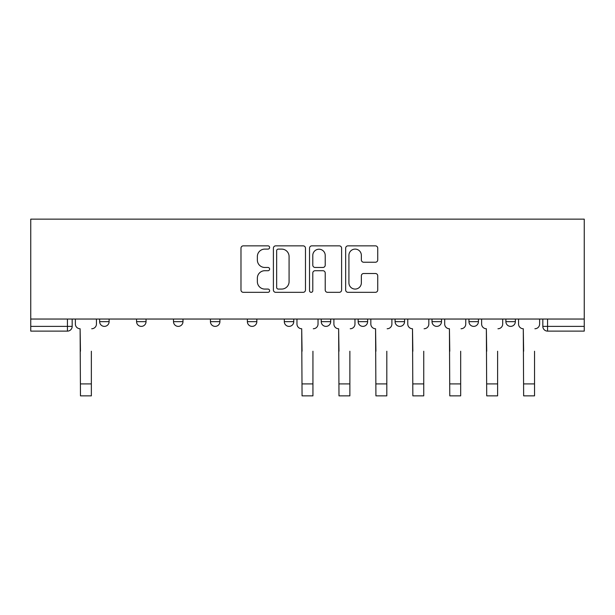 <?xml version="1.0" encoding="UTF-8"?>
<svg xmlns="http://www.w3.org/2000/svg" width="615" height="615" viewBox="0 0 615 615"><rect width="100%" height="100%" fill="white"/><g stroke="black" fill="none" stroke-linecap="round" stroke-linejoin="round"><path stroke-width="0.92" d="M269.624 247.476A1.63 1.63 0 0 0 267.994 245.854L243.309 245.854A2.322 2.322 0 0 0 240.98 248.176L240.98 290.003A2.322 2.322 0 0 0 243.309 292.325L267.994 292.325A1.63 1.63 0 0 0 269.624 290.703A1.63 1.63 0 0 0 267.994 289.073L264.804 289.073A7.434 7.434 0 0 1 257.362 281.639L257.362 278.149A7.434 7.434 0 0 1 264.804 270.715L267.994 270.715A1.63 1.63 0 0 0 269.624 269.086A1.63 1.63 0 0 0 267.994 267.464L264.804 267.464A7.434 7.434 0 0 1 257.362 260.03L257.362 256.54A7.434 7.434 0 0 1 264.804 249.106L267.994 249.106A1.63 1.63 0 0 0 269.624 247.476M505.891 319.039L505.891 321.645L515.355 321.645A4.736 4.736 0 0 1 510.627 326.381A4.736 4.736 0 0 1 505.891 321.645L505.891 319.039M395.091 319.039L395.091 321.645L404.562 321.645A4.736 4.736 0 0 1 399.827 326.381A4.736 4.736 0 0 1 395.091 321.645L395.091 319.039M321.23 319.039L321.23 321.645L330.701 321.645A4.736 4.736 0 0 1 325.965 326.381A4.736 4.736 0 0 1 321.23 321.645L321.23 319.039M284.299 319.039L284.299 321.645L293.77 321.645A4.736 4.736 0 0 1 289.035 326.381A4.736 4.736 0 0 1 284.299 321.645L284.299 319.039M210.438 321.645L210.438 319.039L210.438 321.645A4.736 4.736 0 0 0 215.173 326.381A4.736 4.736 0 0 1 210.438 321.645L219.909 321.645A4.736 4.736 0 0 1 215.173 326.381M136.576 321.645L136.576 319.039L136.576 321.645A4.736 4.736 0 0 0 141.312 326.381A4.736 4.736 0 0 1 136.576 321.645L146.039 321.645A4.736 4.736 0 0 1 141.312 326.381A4.736 4.736 0 0 0 146.039 321.645L146.039 319.039L146.039 321.645M375.411 262.236A2.322 2.322 0 0 0 377.733 259.907L377.733 248.176A2.322 2.322 0 0 0 375.411 245.854L347.99 245.854A2.322 2.322 0 0 0 345.668 248.176L345.668 290.003A2.322 2.322 0 0 0 347.99 292.325L375.411 292.325A2.322 2.322 0 0 0 377.733 290.003L377.733 275.828A2.322 2.322 0 0 0 375.411 273.506L363.68 273.506A2.322 2.322 0 0 0 361.351 275.828L361.351 282.854A6.219 6.219 0 0 1 355.139 289.073A6.219 6.219 0 0 1 348.92 282.854L348.92 255.317A6.219 6.219 0 0 1 355.139 249.106A6.219 6.219 0 0 1 361.351 255.317L361.351 259.907A2.322 2.322 0 0 0 363.68 262.236L375.411 262.236M584.25 319.039L30.75 319.039L30.75 219.14L584.25 219.14L584.25 331.116L547.558 331.116A4.736 4.736 0 0 1 542.822 326.381L584.25 326.381M305.471 248.176A2.322 2.322 0 0 0 303.141 245.854L275.72 245.854A2.322 2.322 0 0 0 273.398 248.176L273.398 290.003A2.322 2.322 0 0 0 275.72 292.325L303.141 292.325A2.322 2.322 0 0 0 305.471 290.003L305.471 248.176M311.859 245.854L339.28 245.854A2.322 2.322 0 0 1 341.602 248.176L341.602 290.003A2.322 2.322 0 0 1 339.28 292.325L327.541 292.325A2.322 2.322 0 0 1 325.22 290.003L325.22 273.037A2.322 2.322 0 0 0 322.898 270.715L315.111 270.715A2.322 2.322 0 0 0 312.789 273.037L312.789 290.703A1.63 1.63 0 0 1 311.159 292.325A1.63 1.63 0 0 1 309.529 290.703L309.529 248.176A2.322 2.322 0 0 1 311.859 245.854M542.822 319.039L542.822 326.381A4.736 4.736 0 0 0 547.558 331.116L547.558 319.039M72.178 319.039L72.178 326.381L72.178 319.039M67.442 331.116L30.75 331.116L30.75 326.381L72.178 326.381A4.736 4.736 0 0 1 67.442 331.116L67.442 319.039M30.75 319.039L30.75 326.381M515.355 319.039L515.355 321.645A4.736 4.736 0 0 1 510.627 326.381M478.424 319.039L478.424 321.645A4.736 4.736 0 0 1 473.688 326.381A4.736 4.736 0 0 1 468.961 321.645L478.424 321.645M468.961 319.039L468.961 321.645M441.493 319.039L441.493 321.645A4.736 4.736 0 0 1 436.758 326.381A4.736 4.736 0 0 1 432.022 321.645L441.493 321.645L441.493 319.039M432.022 319.039L432.022 321.645M404.562 319.039L404.562 321.645M367.632 319.039L367.632 321.645A4.736 4.736 0 0 1 362.896 326.381A4.736 4.736 0 0 1 358.161 321.645L367.632 321.645L367.632 319.039M358.161 319.039L358.161 321.645M330.701 321.645L330.701 319.039L330.701 321.645A4.736 4.736 0 0 1 325.965 326.381M293.77 321.645L293.77 319.039L293.77 321.645A4.736 4.736 0 0 1 289.035 326.381M256.839 319.039L256.839 321.645A4.736 4.736 0 0 1 252.104 326.381A4.736 4.736 0 0 1 247.368 321.645A4.736 4.736 0 0 0 252.104 326.381A4.736 4.736 0 0 0 256.839 321.645L256.839 319.039M247.368 319.039L247.368 321.645L256.839 321.645M219.909 319.039L219.909 321.645M182.978 319.039L182.978 321.645A4.736 4.736 0 0 1 178.242 326.381A4.736 4.736 0 0 1 173.507 321.645L182.978 321.645M173.507 319.039L173.507 321.645M109.109 319.039L109.109 321.645A4.736 4.736 0 0 1 104.373 326.381A4.736 4.736 0 0 1 99.645 321.645A4.736 4.736 0 0 0 104.373 326.381A4.736 4.736 0 0 0 109.109 321.645L109.109 319.039M99.645 319.039L99.645 321.645L109.109 321.645M278.28 249.106A1.63 1.63 0 0 0 276.65 250.728L276.65 287.443A1.63 1.63 0 0 0 278.28 289.073L281.647 289.073A7.434 7.434 0 0 0 289.081 281.639L289.081 256.54A7.434 7.434 0 0 0 281.647 249.106L278.28 249.106M325.22 255.44A6.219 6.219 0 0 0 319 249.221A6.219 6.219 0 0 0 312.789 255.44L312.789 265.142A2.322 2.322 0 0 0 315.111 267.464L322.898 267.464A2.322 2.322 0 0 0 325.22 265.142L325.22 255.44M75.376 324.013L75.376 319.039L75.376 324.013A4.736 4.736 0 0 0 80.111 328.748L80.465 351.234M80.111 328.748L80.465 395.86L91.358 395.86L91.358 351.234M96.447 324.013L96.447 319.039L96.447 324.013A4.736 4.736 0 0 1 91.712 328.748M296.968 324.013L296.968 319.039L296.968 324.013A4.736 4.736 0 0 0 301.704 328.748L302.057 351.234M301.704 328.748L302.057 395.86L312.943 395.86L312.943 351.234M318.032 324.013L318.032 319.039L318.032 324.013A4.736 4.736 0 0 1 313.296 328.748M333.899 324.013L333.899 319.039L333.899 324.013A4.736 4.736 0 0 0 338.634 328.748L338.988 351.234M338.634 328.748L338.988 395.86L349.874 395.86L349.874 351.234M354.97 324.013L354.97 319.039L354.97 324.013A4.736 4.736 0 0 1 350.235 328.748M370.83 324.013L370.83 319.039L370.83 324.013A4.736 4.736 0 0 0 375.565 328.748L375.919 351.234M375.565 328.748L375.919 395.86L386.812 395.86L386.812 351.234M391.901 324.013L391.901 319.039L391.901 324.013A4.736 4.736 0 0 1 387.166 328.748M407.76 324.013L407.76 319.039L407.76 324.013A4.736 4.736 0 0 0 412.496 328.748L412.849 351.234M412.496 328.748L412.849 395.86L423.743 395.86L423.743 351.234M428.832 324.013L428.832 319.039L428.832 324.013A4.736 4.736 0 0 1 424.096 328.748M444.691 324.013L444.691 319.039L444.691 324.013A4.736 4.736 0 0 0 449.427 328.748L449.78 351.234M449.427 328.748L449.78 395.86L460.673 395.86L460.673 351.234M465.763 324.013L465.763 319.039L465.763 324.013A4.736 4.736 0 0 1 461.027 328.748M481.622 324.013L481.622 319.039L481.622 324.013A4.736 4.736 0 0 0 486.357 328.748L486.711 351.234M486.357 328.748L486.711 395.86L497.604 395.86L497.604 351.234M502.693 324.013L502.693 319.039L502.693 324.013A4.736 4.736 0 0 1 497.958 328.748M518.553 324.013L518.553 319.039L518.553 324.013A4.736 4.736 0 0 0 523.288 328.748L523.642 351.234M523.288 328.748L523.642 395.86L534.535 395.86L534.535 351.234M539.624 324.013L539.624 319.039L539.624 324.013A4.736 4.736 0 0 1 534.889 328.748M460.673 395.86L449.78 395.86M497.604 395.86L486.711 395.86M91.358 383.906L80.465 383.906M312.943 383.906L302.057 383.906M349.874 383.906L338.988 383.906M386.812 383.906L375.919 383.906M423.743 383.906L412.849 383.906M460.673 383.906L449.78 383.906M497.604 383.906L486.711 383.906M534.535 383.906L523.642 383.906"/></g></svg>
